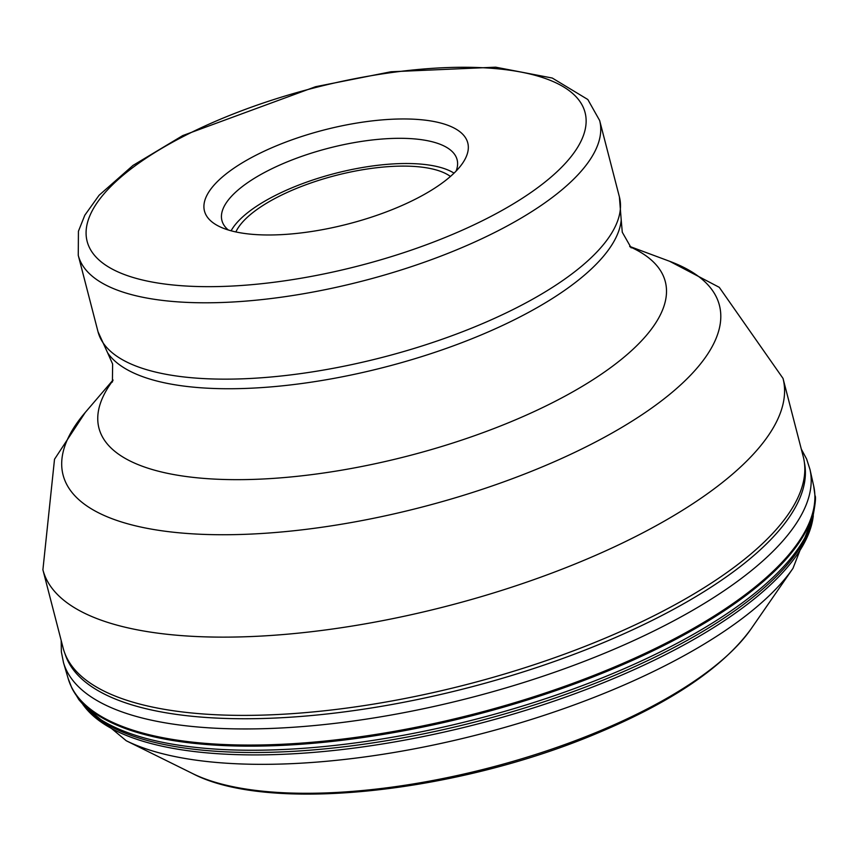 <?xml version="1.0" encoding="UTF-8"?>
<svg xmlns="http://www.w3.org/2000/svg" width="858" height="858" viewBox="0 0 858 858"><rect width="100%" height="100%" fill="white"/><g stroke="black" fill="none" stroke-linecap="round" stroke-linejoin="round"><path stroke-width="1.29" d="M42.9 569.787L63.138 648.037A382.228 136.358 -14.5 0 0 104.215 691.194A382.228 136.358 -14.5 0 0 657.217 614.103A382.228 136.358 -14.5 0 0 788.245 514.296A382.228 136.358 -14.5 0 0 803.249 456.628L783.011 378.389A382.228 136.358 165.5 0 1 636.979 535.853A382.228 136.358 165.5 0 1 636.829 535.928A382.228 136.358 165.5 0 1 262.73 635.982A382.228 136.358 165.5 0 1 42.9 569.787L54.515 459.245L85.264 412.441A338.953 120.914 -14.5 0 0 191.184 533.751A338.953 120.914 -14.5 0 0 589.778 444.98A338.953 120.914 -14.5 0 0 589.907 444.916A338.953 120.914 -14.5 0 0 669.68 261.304L719.261 287.323L783.011 378.389M256.413 154.998A135.993 48.52 -14.5 0 0 219.069 226.373A135.993 48.52 -14.5 0 0 230.62 230.663A135.993 48.52 -14.5 0 0 415.819 198.949A135.993 48.52 -14.5 0 0 462.441 163.438A135.993 48.52 -14.5 0 0 441.613 123.284A135.993 48.52 -14.5 0 0 256.413 154.998M456.124 171.064A121.461 43.329 -14.5 0 0 457.11 159.706A121.461 43.329 -14.5 0 0 433.74 142.171A121.461 43.329 -14.5 0 0 268.329 170.495A121.461 43.329 -14.5 0 0 221.932 220.527A121.461 43.329 -14.5 0 0 228.292 229.987M231.113 230.791A121.461 43.329 165.5 0 1 274.85 195.699A121.461 43.329 165.5 0 1 454.054 173.144M450.439 176.458A115.401 41.163 -14.5 0 0 278.4 196.675A115.401 41.163 -14.5 0 0 235.875 231.95M61.186 640.486L61.358 651.844L63.503 662.655A385.564 137.548 165.5 0 0 606.938 652.262A385.564 137.548 165.5 0 0 810.016 469.583L813.663 485.885A385.017 137.344 -14.5 0 1 610.917 668.489A385.017 137.344 165.5 0 1 68.211 678.678A385.017 137.344 165.5 0 1 68.211 678.667L71.761 687.816A384.877 137.301 -14.5 0 0 71.793 687.88A384.877 137.301 -14.5 0 0 611.153 669.605A384.877 137.301 -14.5 0 0 814.993 495.677A384.877 137.301 -14.5 0 0 814.993 495.613L813.663 485.885A385.017 137.344 -14.5 0 0 813.663 485.853M812.065 520.881L812.129 520.677A383.344 136.754 -14.5 0 1 611.7 674.002A383.344 136.754 165.5 0 1 86.422 708.365L86.572 708.504M812.033 521.01A381.596 136.132 -14.5 0 1 611.7 676.608A381.596 136.132 165.5 0 1 86.669 708.601M813.137 516.956A380.577 135.768 165.5 0 1 611.99 679.214A380.577 135.768 165.5 0 1 83.73 705.587M750.9 629.15C722.908 667.342 671.868 701.962 597.779 733.022C457.271 792.577 268.586 813.556 192.567 773.541A311.99 111.304 -14.5 0 0 599.141 731.231A311.99 111.304 -14.5 0 0 750.9 629.15L792.996 568.328A372.576 132.915 165.5 0 1 611.775 690.24A372.576 132.915 165.5 0 1 126.255 740.754L83.076 704.858M65.069 653.935A381.907 136.24 165.5 0 0 603.077 642.792A381.907 136.24 -14.5 0 0 804.418 462.73M630.062 246.836A292.492 104.344 165.5 0 1 553.56 402.155A292.492 104.344 165.5 0 1 215.54 479.15A292.492 104.344 165.5 0 1 112.902 380.577M631.188 247.865L622.275 232.228L621.213 219.991A267.406 95.399 165.5 0 1 518.103 317.878A267.406 95.399 165.5 0 1 517.964 317.953A267.406 95.399 165.5 0 1 107.625 352.82L112.623 364.028L112.409 382.035M107.625 352.82L98.005 331.703A269.273 96.053 -14.5 0 0 252.842 378.335A269.273 96.053 -14.5 0 0 516.366 307.872A269.273 96.053 -14.5 0 0 516.516 307.797A269.273 96.053 -14.5 0 0 619.39 196.857L599.645 120.506A269.273 96.053 165.5 0 1 496.761 231.446A269.273 96.053 165.5 0 1 496.621 231.51A269.273 96.053 165.5 0 1 233.097 301.984A269.273 96.053 165.5 0 1 78.26 255.352L78.432 231.242L84.813 215.219L99.099 195.249L133.011 165.412L182.743 135.575L315.519 86.722L391.001 71.761L495.667 67.181L552.284 78.046L587.816 99.507L599.645 120.506M185.403 135.414A257.153 91.731 165.5 0 1 535.606 75.45A257.153 91.731 165.5 0 1 486.829 218.522A257.153 91.731 165.5 0 1 136.626 278.496A257.153 91.731 165.5 0 1 185.403 135.414M71.793 687.88L78.882 699.688L86.422 708.365M192.567 773.541L126.255 740.754M792.996 568.328L813.363 515.99M812.129 520.677C815.239 505.04 816.194 496.707 814.993 495.677M810.016 469.583L806.649 459.084L801.297 449.077M68.211 678.678L63.503 662.655M629.654 246.407L669.68 261.304M621.213 219.991L619.39 196.857M98.005 331.703L78.26 255.352M113.052 380.008L85.264 412.441"/></g></svg>
